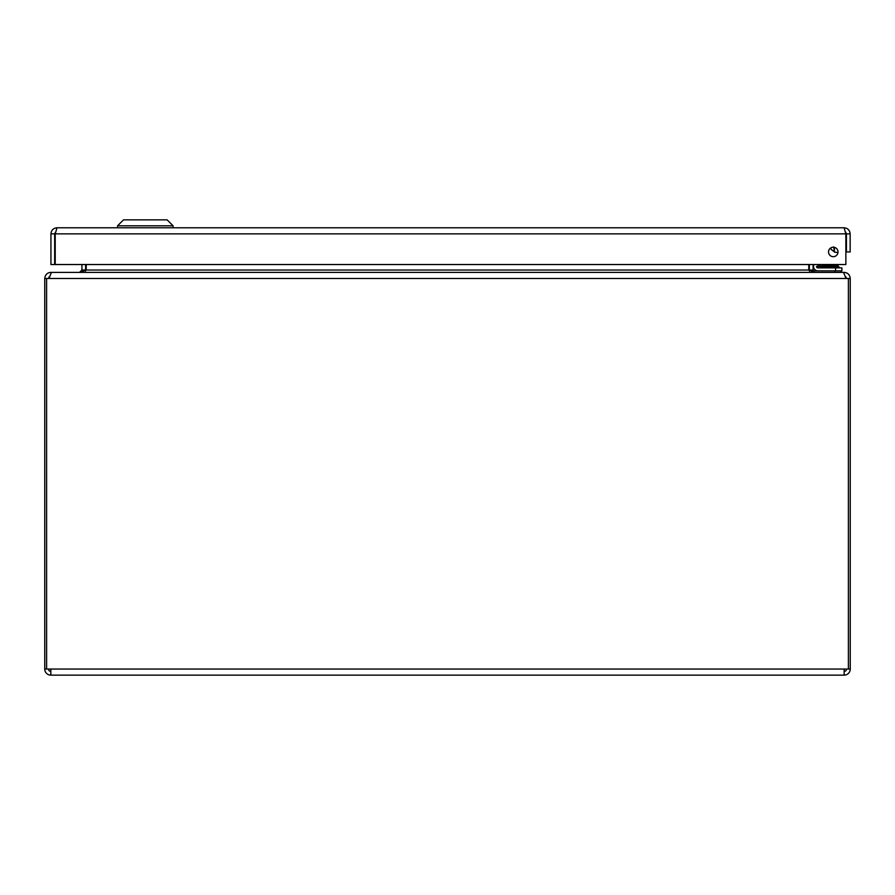 <?xml version="1.0" encoding="UTF-8"?>
<svg xmlns="http://www.w3.org/2000/svg" width="895" height="895" viewBox="0 0 895 895"><rect width="100%" height="100%" fill="white"/><g stroke="black" fill="none" stroke-linecap="round" stroke-linejoin="round"><path stroke-width="1.34" d="M845.865 233.863L845.865 264.528L55.221 264.528L55.221 233.863L845.865 233.863L844.063 227.777L57.023 227.777L55.221 233.863L55.579 232.006L54.662 233.863L50.937 233.863C51.295 230.172 53.32 228.147 57.023 227.777M844.063 227.777C847.755 228.135 849.78 230.16 850.149 233.863L846.424 233.863L846.424 251.942L850.149 251.942L850.149 233.863M845.506 232.006L845.674 232.901A3.669 3.669 0 0 1 846.424 234.546M845.506 231.995L846.424 233.863M50.937 233.863L50.937 264.528L54.662 264.528L54.662 233.863M833.279 247.21A4.732 4.732 0 0 0 829.173 254.314A4.732 4.732 0 0 0 837.373 254.314A4.732 4.732 0 0 0 833.279 247.21M844.164 272.572L844.164 272.393C847.766 272.662 849.791 274.687 850.25 278.479L850.25 669.057A6.086 6.086 0 0 1 844.164 675.143L844.164 669.057L50.836 669.057L50.836 675.143L844.164 675.143L71.499 675.143M50.836 675.143A6.086 6.086 0 0 1 44.75 669.057L44.75 278.479C45.197 274.698 47.234 272.662 50.836 272.393L79.566 272.393L81.926 270.033L81.926 264.528M846.525 669.057A2.361 2.361 0 0 1 844.164 671.418M850.25 278.479L845.965 278.479L843.605 272.393L51.395 272.393L49.035 278.479L44.75 278.479M50.836 669.057L46.618 669.057L46.607 278.479M848.382 278.479L848.382 669.057L844.164 669.057M50.836 671.418A2.361 2.361 0 0 1 48.475 669.057M846.525 278.479L845.887 276.868L845.965 278.289M850.25 669.057L848.382 669.057M46.618 669.057L44.75 669.057M844.164 272.393L815.434 272.393M48.475 278.479L49.113 276.868M813.432 271.297L813.074 270.033L809.348 270.033L809.438 271.095M80.125 272.393L86.211 270.033L808.789 270.033L814.875 272.393M813.074 264.528L813.074 270.033M808.789 270.033L808.789 264.528M86.211 264.528L86.211 270.033M85.562 271.095L85.651 264.528M809.348 264.528L809.348 270.033M834.834 272.393L834.834 270.849L813.432 270.849L813.432 272.326M841.121 272.393L841.121 270.849M846.424 235.821L845.865 238.976L846.424 235.821M820.704 267.873L817.963 267.873M813.555 266.52L813.555 264.528L813.555 266.52A4.33 4.33 0 0 0 817.885 270.849L841.893 270.849L841.893 267.873L817.885 267.873A1.354 1.354 0 0 1 816.52 266.52L816.52 266.441M821.453 267.012L820.268 266.62M834.006 247.781A4.855 4.855 0 0 1 833.446 247.221M830.459 248.139A7.831 7.831 0 0 0 834.397 251.417M823.601 267.873L817.885 267.873L818.399 265.994L821.823 267.135A2.517 2.517 0 0 0 823.601 267.873A2.517 2.517 0 0 1 821.823 267.135L818.399 265.994L816.52 266.52M817.918 264.528L818.399 265.994M821.823 267.135L819.216 264.528M833.625 246.919L834.397 251.159M834.397 247.344L834.397 252.133L837.966 252.558L834.397 252.133M834.397 251.517A7.932 7.932 0 0 1 830.381 248.206M837.664 267.012L838.168 266.441L822.057 266.441L822.057 265.312L838.168 265.312L838.168 266.441M839.174 267.873L839.174 267.012L821.699 267.012M167.13 219.857L123.532 219.857L117.581 225.797L173.082 225.797L173.082 227.777L173.082 225.797L117.581 225.797L117.581 227.777L117.581 225.797L123.532 219.857L167.13 219.857L173.082 225.797L167.13 219.857M49.035 278.479L845.965 278.479M85.651 270.033L81.926 270.033M835.594 267.873L835.594 270.849M822.561 267.012L822.057 266.441"/></g></svg>
